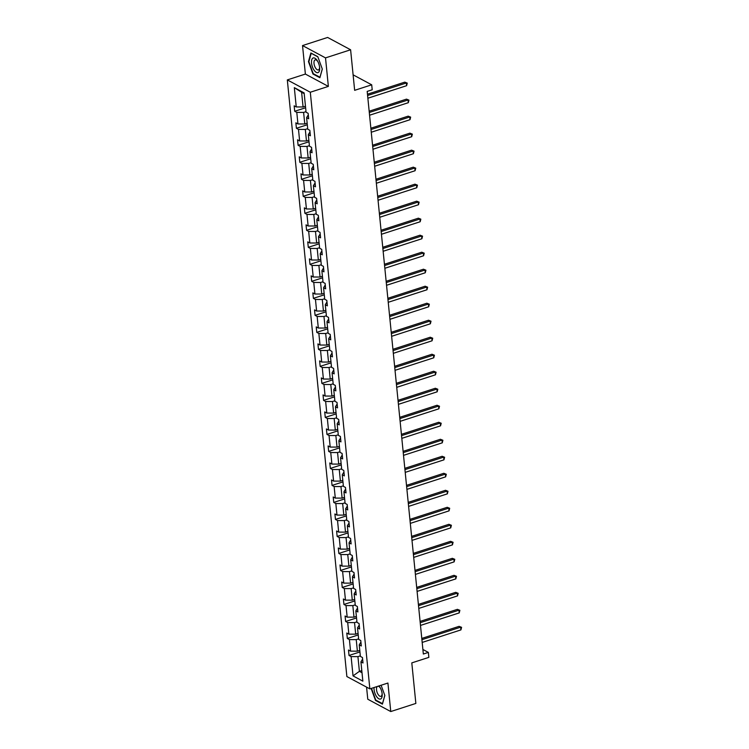 <?xml version="1.0" encoding="UTF-8"?>
<svg xmlns="http://www.w3.org/2000/svg" width="749" height="749" viewBox="0 0 749 749"><rect width="100%" height="100%" fill="white"/><g stroke="black" fill="none" stroke-linecap="round" stroke-linejoin="round"><path stroke-width="1.12" d="M302.53 45.567L305.377 74.067L328.362 86.397L325.515 57.888L302.53 45.567L327.622 37.45L350.607 49.78L354.651 90.329L371.71 84.815L353.107 74.834M325.515 57.888L350.607 49.78M366.57 687.123L367.778 699.22L390.763 711.55L415.854 703.433L411.8 662.884L428.859 657.369L428.362 652.407L422.895 649.467M287.316 79.909L346.871 676.553L369.856 688.883L310.301 92.239L287.316 79.909L305.377 74.067M360.325 655.852L357.928 656.63L359.398 671.347L353.032 675.888L351.112 656.592L349.025 655.478L359.932 651.948M361.795 670.57L359.398 671.347L362.01 672.752M357.928 656.63L351.112 656.592M358.631 638.85L356.234 639.627L357.385 651.181L350.56 651.143L348.482 650.029L349.025 655.478M350.56 651.143L349.409 639.59L347.33 638.476L358.237 634.946M356.927 621.848L354.539 622.616L355.691 634.169L348.865 634.141L346.787 633.017L347.33 638.476M348.865 634.141L347.714 622.578L345.635 621.464L356.543 617.934M355.232 604.836L352.835 605.613L353.996 617.167L347.171 617.129L345.083 616.015L345.635 621.464M347.171 617.129L346.019 605.576L343.931 604.462L354.839 600.932M353.537 587.834L351.141 588.602L352.292 600.164L345.467 600.127L343.388 599.003L343.931 604.462M345.467 600.127L344.315 588.564L342.237 587.45L353.144 583.92M351.833 570.822L349.446 571.599L350.598 583.153L343.772 583.115L341.694 582.001L342.237 587.45M343.772 583.115L342.621 571.562L340.542 570.448L351.45 566.918M350.139 553.82L347.751 554.588L348.903 566.15L342.078 566.113L339.999 564.999L340.542 570.448M342.078 566.113L340.926 554.56L338.838 553.436L349.755 549.916M348.444 536.808L346.047 537.585L347.199 549.139L340.383 549.101L338.295 547.987L338.838 553.436M340.383 549.101L339.222 537.548L337.144 536.434L348.051 532.904M346.75 519.806L344.353 520.583L345.504 532.136L338.679 532.099L336.601 530.985L337.144 536.434M338.679 532.099L337.527 520.546L335.449 519.422L346.356 515.902M345.046 502.794L342.658 503.571L343.81 515.125L336.984 515.087L334.906 513.973L335.449 519.422M336.984 515.087L335.833 503.534L333.745 502.42L344.662 498.89M343.351 485.792L340.954 486.569L342.115 498.122L335.29 498.085L333.202 496.971L333.745 502.42M335.29 498.085L334.129 486.532L332.05 485.418L342.958 481.888M341.656 468.79L339.26 469.557L340.411 481.111L333.586 481.083L331.507 479.959L332.05 485.418M333.586 481.083L332.434 469.52L330.356 468.406L341.263 464.876M339.952 451.778L337.565 452.555L338.717 464.108L331.891 464.071L329.813 462.957L330.356 468.406M331.891 464.071L330.74 452.518L328.661 451.404L339.569 447.874M338.258 434.776L335.861 435.543L337.022 447.106L330.197 447.069L328.109 445.945L328.661 451.404M330.197 447.069L329.045 435.506L326.957 434.392L337.865 430.862M336.563 417.764L334.166 418.541L335.318 430.095L328.493 430.057L326.414 428.943L326.957 434.392M328.493 430.057L327.341 418.504L325.263 417.39L336.17 413.86M334.859 400.762L332.472 401.53L333.623 413.092L326.798 413.055L324.72 411.941L325.263 417.39M326.798 413.055L325.646 401.501L323.568 400.378L334.475 396.858M333.165 383.75L330.777 384.527L331.929 396.081L325.103 396.043L323.025 394.929L323.568 400.378M325.103 396.043L323.952 384.49L321.864 383.376L332.771 379.846M331.47 366.748L329.073 367.525L330.225 379.078L323.409 379.041L321.321 377.927L321.864 383.376M323.409 379.041L322.248 367.487L320.169 366.364L331.077 362.844M329.775 349.736L327.379 350.513L328.53 362.067L321.705 362.029L319.626 360.915L320.169 366.364M321.705 362.029L320.553 350.476L318.475 349.362L329.382 345.832M328.071 332.734L325.684 333.511L326.836 345.064L320.01 345.027L317.932 343.913L318.475 349.362M320.01 345.027L318.859 333.474L316.771 332.359L327.688 328.83M326.377 315.732L323.98 316.499L325.132 328.053L318.316 328.025L316.228 326.901L316.771 332.359M318.316 328.025L317.155 316.462L315.076 315.348L325.984 311.818M324.682 298.72L322.285 299.497L323.437 311.05L316.612 311.013L314.533 309.899L315.076 315.348M316.612 311.013L315.46 299.46L313.382 298.345L324.289 294.816M322.978 281.718L320.591 282.485L321.742 294.048L314.917 294.011L312.839 292.887L313.382 298.345M314.917 294.011L313.765 282.448L311.687 281.334L322.594 277.804M321.284 264.706L318.887 265.483L320.048 277.036L313.222 276.999L311.135 275.885L311.687 281.334M313.222 276.999L312.071 265.446L309.983 264.331L320.89 260.802M319.589 247.704L317.192 248.471L318.344 260.034L311.518 259.997L309.44 258.882L309.983 264.331M311.518 259.997L310.367 248.443L308.288 247.32L319.196 243.799M317.885 230.692L315.498 231.469L316.649 243.022L309.824 242.985L307.745 241.871L308.288 247.32M309.824 242.985L308.672 231.432L306.594 230.317L317.501 226.788M316.19 213.69L313.794 214.467L314.954 226.02L308.129 225.983L306.041 224.869L306.594 230.317M308.129 225.983L306.978 214.429L304.89 213.306L315.797 209.786M314.496 196.678L312.099 197.455L313.251 209.008L306.425 208.971L304.347 207.857L304.89 213.306M306.425 208.971L305.274 197.418L303.195 196.304L314.103 192.774M312.792 179.676L310.404 180.453L311.556 192.006L304.731 191.969L302.652 190.855L303.195 196.304M304.731 191.969L303.579 180.415L301.501 179.301L312.408 175.772M311.097 162.673L308.71 163.441L309.861 175.004L303.036 174.966L300.958 173.843L301.501 179.301M303.036 174.966L301.884 163.404L299.797 162.29L310.713 158.76M309.403 145.662L307.006 146.439L308.157 157.992L301.341 157.955L299.254 156.841L299.797 162.29M301.341 157.955L300.18 146.401L298.102 145.287L309.009 141.758M307.708 128.659L305.311 129.427L306.463 140.99L299.637 140.952L297.559 139.829L298.102 145.287M299.637 140.952L298.486 129.39L296.407 128.276L307.315 124.746M306.004 111.648L303.617 112.425L304.768 123.978L297.943 123.941L295.864 122.827L296.407 128.276M297.943 123.941L296.791 112.387L294.703 111.273L305.62 107.744M304.206 93.653L301.604 92.258L303.073 106.976L296.248 106.938L294.16 105.824L294.703 111.273M296.248 106.938L294.32 87.642L304.131 92.904L306.06 112.2L308.139 113.314L308.691 118.773L306.603 117.649L307.755 129.212L309.843 130.326L310.386 135.775L308.307 134.661L309.459 146.214L311.537 147.328L312.08 152.777L310.002 151.663L311.153 163.226L313.232 164.34L313.775 169.789L311.696 168.675L312.848 180.228L314.936 181.342L315.479 186.791L313.391 185.677L314.552 197.23L316.63 198.354L317.173 203.803L315.095 202.689L316.247 214.242L318.325 215.356L318.868 220.805L316.79 219.691L317.941 231.244L320.029 232.368L320.572 237.817L318.484 236.693L319.645 248.256L321.724 249.37L322.267 254.819L320.188 253.705L321.34 265.258L323.418 266.372L323.961 271.831L321.883 270.707L323.034 282.27L325.113 283.384L325.665 288.833L323.577 287.719L324.729 299.272L326.817 300.386L327.36 305.835L325.281 304.721L326.433 316.275L328.511 317.398L329.054 322.847L326.976 321.733L328.128 333.286L330.206 334.4L330.758 339.849L328.671 338.735L329.822 350.289L331.91 351.412L332.453 356.861L330.375 355.747L331.526 367.3L333.605 368.414L334.148 373.863L332.069 372.749L333.221 384.303L335.299 385.417L335.842 390.875L333.764 389.752L334.915 401.314L337.003 402.428L337.546 407.877L335.458 406.763L336.619 418.317L338.698 419.431L339.241 424.889L337.162 423.765L338.314 435.328L340.392 436.442L340.935 441.891L338.857 440.777L340.009 452.33L342.096 453.445L342.639 458.894L340.552 457.779L341.713 469.333L343.791 470.456L344.334 475.905L342.256 474.791L343.407 486.344L345.486 487.459L346.029 492.908L343.95 491.793L345.102 503.347L347.18 504.47L347.733 509.919L345.645 508.805L346.796 520.358L348.884 521.473L349.427 526.921L347.349 525.807L348.5 537.361L350.579 538.475L351.122 543.933L349.043 542.81L350.195 554.372L352.273 555.486L352.816 560.935L350.738 559.821L351.89 571.375L353.977 572.489L354.52 577.947L352.433 576.824L353.594 588.386L355.672 589.5L356.215 594.949L354.137 593.835L355.288 605.389L357.367 606.503L357.91 611.952L355.831 610.838L356.983 622.391L359.071 623.514L359.614 628.963L357.526 627.849L358.687 639.403L360.765 640.517L361.308 645.966L359.23 644.852L360.381 656.405L362.46 657.528L363.003 662.977L360.924 661.863L362.853 681.15L353.032 675.888M371.71 84.815L372.206 89.777L367.188 91.397L423.344 654.027L428.362 652.407M359.23 644.852L360.915 642.062M359.782 650.404L357.385 651.181M356.234 639.627L349.409 639.59M357.526 627.849L359.22 625.059M358.088 633.401L355.691 634.169M354.539 622.616L347.714 622.578M355.831 610.838L357.526 608.048M356.384 616.39L353.996 617.167M352.835 605.613L346.019 605.576M354.137 593.835L355.822 591.045M354.689 599.387L352.292 600.164M351.141 588.602L344.315 588.564M352.433 576.824L354.127 574.034M352.994 582.376L350.598 583.153M349.446 571.599L342.621 571.562M350.738 559.821L352.433 557.031M351.29 565.373L348.903 566.15M347.751 554.588L340.926 554.56M349.043 542.81L350.738 540.02M349.596 548.371L347.199 549.139M346.047 537.585L339.222 537.548M347.349 525.807L349.034 523.017M347.901 531.359L345.504 532.136M344.353 520.583L337.527 520.546M345.645 508.805L347.339 506.015M346.197 514.357L343.81 515.125M342.658 503.571L335.833 503.534M343.95 491.793L345.645 489.003M344.503 497.345L342.115 498.122M340.954 486.569L334.129 486.532M342.256 474.791L343.941 472.001M342.808 480.343L340.411 481.111M339.26 469.557L332.434 469.52M340.552 457.779L342.246 454.989M341.113 463.331L338.717 464.108M337.565 452.555L330.74 452.518M338.857 440.777L340.552 437.987M339.409 446.329L337.022 447.106M335.861 435.543L329.045 435.506M337.162 423.765L338.848 420.975M337.715 429.317L335.318 430.095M334.166 418.541L327.341 418.504M335.458 406.763L337.153 403.973M336.02 412.315L333.623 413.092M332.472 401.53L325.646 401.501M333.764 389.752L335.458 386.961M334.316 395.313L331.929 396.081M330.777 384.527L323.952 384.49M332.069 372.749L333.754 369.959M332.622 378.301L330.225 379.078M329.073 367.525L322.248 367.487M330.375 355.747L332.06 352.957M330.927 361.299L328.53 362.067M327.379 350.513L320.553 350.476M328.671 338.735L330.365 335.945M329.223 344.287L326.836 345.064M325.684 333.511L318.859 333.474M326.976 321.733L328.671 318.943M327.528 327.285L325.132 328.053M323.98 316.499L317.155 316.462M325.281 304.721L326.967 301.931M325.834 310.273L323.437 311.05M322.285 299.497L315.46 299.46M323.577 287.719L325.272 284.929M324.13 293.271L321.742 294.048M320.591 282.485L313.765 282.448M321.883 270.707L323.577 267.917M322.435 276.269L320.048 277.036M318.887 265.483L312.071 265.446M320.188 253.705L321.873 250.915M320.741 259.257L318.344 260.034M317.192 248.471L310.367 248.443M318.484 236.693L320.179 233.903M319.046 242.255L316.649 243.022M315.498 231.469L308.672 231.432M316.79 219.691L318.484 216.901M317.342 225.243L314.954 226.02M313.794 214.467L306.978 214.429M315.095 202.689L316.78 199.899M315.647 208.241L313.251 209.008M312.099 197.455L305.274 197.418M313.391 185.677L315.086 182.887M313.953 191.229L311.556 192.006M310.404 180.453L303.579 180.415M311.696 168.675L313.391 165.885M312.249 174.227L309.861 175.004M308.71 163.441L301.884 163.404M310.002 151.663L311.696 148.873M310.554 157.215L308.157 157.992M307.006 146.439L300.18 146.401M308.307 134.661L309.992 131.871M308.86 140.213L306.463 140.99M305.311 129.427L298.486 129.39M306.603 117.649L308.298 114.859M307.156 123.21L304.768 123.978M303.617 112.425L296.791 112.387M328.362 86.397L310.301 92.239M390.763 711.55L387.916 683.041L369.856 688.883M305.461 106.199L303.073 106.976M360.924 661.863L362.619 659.064M301.604 92.258L294.32 87.642M319.898 77.727L322.304 69.067L317.801 56.69L310.872 52.982L308.466 61.643L312.97 74.02L319.898 77.727M371.139 688.471L375.502 700.418L382.421 704.135L384.836 695.475L381.101 685.241M313.531 73.833L312.97 74.02M308.934 61.493L308.466 61.643M376.054 700.24L375.502 700.418M367.6 95.498L406.342 82.97L406.613 85.695L367.871 98.222M367.469 94.205L404.788 82.137L407.259 83.111L406.613 85.695M404.788 82.137L407.259 83.111M369.294 112.5L408.036 99.973L408.308 102.697L369.566 115.224M369.163 111.208L406.482 99.14L408.954 100.123L408.308 102.697M406.482 99.14L408.954 100.123M370.998 129.511L409.731 116.984L410.003 119.709L371.27 132.236M370.867 128.219L408.177 116.151L410.649 117.125L410.003 119.709M408.177 116.151L410.649 117.125M316.996 60.238A7.705 3.511 -107.9 0 0 311.734 59.873A7.705 3.511 -107.9 0 0 314.177 70.34A7.705 3.511 -107.9 0 0 319.645 67.7A7.705 3.511 -107.9 0 0 317.473 60.959A7.705 3.511 -107.9 0 0 316.996 60.238M317.782 61.512A5.271 2.406 -107.9 0 0 317.735 61.446A5.271 2.406 -107.9 0 0 315.151 59.883A5.271 2.406 -107.9 0 0 313.99 63.225A5.271 2.406 -107.9 0 0 315.806 68.365A5.271 2.406 -107.9 0 0 318.4 69.929A5.271 2.406 -107.9 0 0 319.58 67.064M320.029 77.259L313.251 73.683L308.878 61.69L311.219 53.301L317.857 56.858M322.276 68.964L319.954 77.278M374.041 687.526A7.705 3.511 -107.9 0 0 376.7 696.748A7.705 3.511 -107.9 0 0 382.168 694.098A7.705 3.511 -107.9 0 0 379.996 687.367A7.705 3.511 -107.9 0 0 379.518 686.636A7.705 3.511 -107.9 0 0 378.966 685.934M380.305 687.919A5.271 2.406 -107.9 0 0 380.258 687.854A5.271 2.406 -107.9 0 0 378.039 686.234M377.346 686.459A5.271 2.406 -107.9 0 0 378.339 694.772A5.271 2.406 -107.9 0 0 380.923 696.327A5.271 2.406 -107.9 0 0 382.102 693.462M382.552 703.667L375.773 700.09L371.495 688.35M384.799 695.372L382.477 703.686M372.693 146.514L411.426 133.987L411.707 136.711L372.965 149.238M372.562 145.222L409.881 133.153L412.353 134.137L411.707 136.711M409.881 133.153L412.353 134.137M374.388 163.525L413.13 150.998L413.401 153.723L374.659 166.25M374.257 162.224L411.576 150.165L414.047 151.139L413.401 153.723M411.576 150.165L414.047 151.139M376.082 180.528L414.824 168.001L415.096 170.725L376.363 183.252M375.961 179.236L413.27 167.167L415.742 168.15L415.096 170.725M413.27 167.167L415.742 168.15M377.786 197.539L416.519 185.003L416.79 187.737L378.058 200.264M377.655 196.238L414.965 184.17L417.446 185.153L416.79 187.737M414.965 184.17L417.446 185.153M379.481 214.542L418.223 202.015L418.494 204.739L379.752 217.266M379.35 213.25L416.669 201.181L419.14 202.155L418.494 204.739M416.669 201.181L419.14 202.155M381.175 231.544L419.917 219.017L420.189 221.741L381.447 234.278M381.054 230.252L418.363 218.184L420.835 219.167L420.189 221.741M418.363 218.184L420.835 219.167M382.879 248.556L421.612 236.029L421.884 238.753L383.151 251.28M382.748 247.264L420.058 235.195L422.539 236.169L421.884 238.753M420.058 235.195L422.539 236.169M384.574 265.558L423.316 253.031L423.588 255.755L384.846 268.282M384.443 264.266L421.762 252.198L424.234 253.181L423.588 255.755M421.762 252.198L424.234 253.181M386.269 282.57L425.011 270.043L425.282 272.767L386.54 285.294M386.147 281.278L423.457 269.209L425.928 270.183L425.282 272.767M423.457 269.209L425.928 270.183M387.973 299.572L426.705 287.045L426.977 289.769L388.244 302.296M387.842 298.28L425.151 286.212L427.623 287.195L426.977 289.769M425.151 286.212L427.623 287.195M389.667 316.584L428.409 304.057L428.681 306.781L389.939 319.308M389.536 315.282L426.855 303.223L429.327 304.197L428.681 306.781M426.855 303.223L429.327 304.197M391.362 333.586L430.104 321.059L430.375 323.783L391.633 336.31M391.231 332.294L428.55 320.226L431.021 321.209L430.375 323.783M428.55 320.226L431.021 321.209M393.066 350.598L431.798 338.061L432.07 340.795L393.337 353.322M392.935 349.296L430.244 337.228L432.716 338.211L432.07 340.795M430.244 337.228L432.716 338.211M394.76 367.6L433.493 355.073L433.765 357.797L395.032 370.324M394.629 366.308L431.948 354.24L434.42 355.213L433.765 357.797M431.948 354.24L434.42 355.213M396.455 384.602L435.197 372.075L435.469 374.8L396.727 387.336M396.324 383.31L433.643 371.242L436.115 372.225L435.469 374.8M433.643 371.242L436.115 372.225M398.15 401.614L436.892 389.087L437.163 391.811L398.421 404.338M398.028 400.322L435.338 388.254L437.809 389.227L437.163 391.811M435.338 388.254L437.809 389.227M399.854 418.616L438.586 406.089L438.858 408.814L400.125 421.341M399.723 417.324L437.032 405.256L439.513 406.239L438.858 408.814M437.032 405.256L439.513 406.239M401.548 435.628L440.29 423.101L440.562 425.825L401.82 438.352M401.417 434.336L438.736 422.267L441.208 423.241L440.562 425.825M438.736 422.267L441.208 423.241M403.243 452.63L441.985 440.103L442.256 442.828L403.514 455.355M403.121 451.338L440.431 439.27L442.902 440.253L442.256 442.828M440.431 439.27L442.902 440.253M404.947 469.642L443.68 457.115L443.951 459.839L405.218 472.366M404.816 468.34L442.125 456.281L444.606 457.255L443.951 459.839M442.125 456.281L444.606 457.255M406.641 486.644L445.383 474.117L445.655 476.841L406.913 489.369M406.51 485.352L443.829 473.284L446.301 474.267L445.655 476.841M443.829 473.284L446.301 474.267M408.336 503.656L447.078 491.119L447.35 493.853L408.608 506.38M408.205 502.354L445.524 490.286L447.996 491.269L447.35 493.853M445.524 490.286L447.996 491.269M410.04 520.658L448.773 508.131L449.044 510.855L410.312 523.382M409.909 519.366L447.219 507.298L449.69 508.271L449.044 510.855M447.219 507.298L449.69 508.271M411.735 537.66L450.467 525.133L450.748 527.858L412.006 540.385M411.604 536.368L448.923 524.3L451.394 525.283L450.748 527.858M448.923 524.3L451.394 525.283M413.429 554.672L452.171 542.145L452.443 544.869L413.701 557.396M413.298 553.38L450.617 541.312L453.089 542.285L452.443 544.869M450.617 541.312L453.089 542.285M415.124 571.674L453.866 559.147L454.137 561.872L415.405 574.399M415.002 570.382L452.312 558.314L454.783 559.297L454.137 561.872M452.312 558.314L454.783 559.297M416.828 588.686L455.561 576.159L455.832 578.883L417.099 591.41M416.697 587.394L454.006 575.326L456.487 576.299L455.832 578.883M454.006 575.326L456.487 576.299M418.522 605.688L457.264 593.161L457.536 595.886L418.794 608.413M418.391 604.396L455.71 592.328L458.182 593.311L457.536 595.886M455.71 592.328L458.182 593.311M420.217 622.7L458.959 610.173L459.231 612.897L420.489 625.424M420.095 621.398L457.405 609.34L459.877 610.313L459.231 612.897M457.405 609.34L459.877 610.313M421.921 639.702L460.654 627.175L460.925 629.9L422.193 642.427M421.79 638.41L459.1 626.342L461.581 627.325L460.925 629.9M459.1 626.342L461.581 627.325"/></g></svg>
